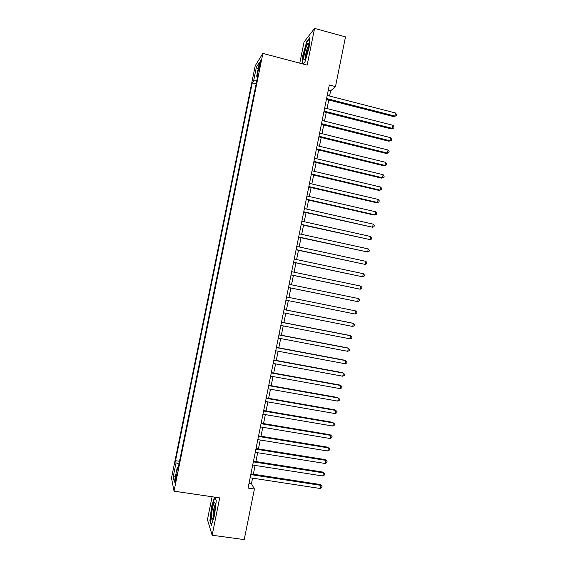 <?xml version="1.0" encoding="UTF-8"?>
<svg xmlns="http://www.w3.org/2000/svg" width="568" height="568" viewBox="0 0 568 568"><rect width="100%" height="100%" fill="white"/><g stroke="black" fill="none" stroke-linecap="round" stroke-linejoin="round"><path stroke-width="0.85" d="M175.974 479.775C176.662 475.963 176.783 474.202 176.328 474.5L175.491 477.518C174.802 481.316 174.681 483.07 175.136 482.793L175.974 479.775M212.084 496.751L207.448 519.67L212.148 535.226L244.212 539.6L254.407 489.027L251.432 483.666L252.547 478.142M255.238 65.703L171.5 478.029L174.028 491.178L262.885 53.413L255.238 65.703M262.885 53.413L307.16 65.1L314.58 28.4L304.058 41.982L299.776 63.154M329.568 96.02L330.604 90.873L335.482 86.599L329.319 84.994L248.06 488.075L254.407 489.027M259.2 65.263L258.632 68.068C258.163 70.496 258.128 71.462 258.511 70.965L260.513 63.204C260.975 60.783 261.017 59.817 260.634 60.315L259.2 65.263L260.052 65.483M178.217 467.677L177.18 467.798L177.72 470.148L258.128 74.046L256.672 76.233L257.567 76.779M177.18 467.798L174.298 481.976L173.233 476.708L176.044 462.87L175.54 460.683L252.27 82.864L253.619 80.819L256.388 67.187L259.505 62.267L256.672 76.233M314.58 28.4L345.5 36.877L335.482 86.599M212.148 535.226L219.702 497.866L174.028 491.178M253.335 474.216L255.11 465.426M255.891 461.55L257.673 452.71M258.44 448.89L260.236 440.001M260.989 436.238L262.792 427.299M263.538 423.593L265.355 414.605M266.087 410.948L267.911 401.91M268.636 398.317L270.467 389.229M271.177 385.686L273.023 376.548M273.726 373.062L275.579 363.875M276.268 360.446L278.128 351.209M278.81 347.836L280.684 338.549M281.352 335.226L283.233 325.897M283.894 322.631L285.782 313.252M286.428 310.036L288.331 300.607M288.963 297.447L290.866 288.011M291.512 284.809L293.4 275.437M294.061 272.186L295.935 262.863M296.602 259.562L298.47 250.296M299.144 246.945L300.997 237.736M301.686 234.335L303.532 225.184M304.228 221.733L306.06 212.638M306.763 209.13L308.587 200.099M309.304 196.542L311.115 187.561M311.839 183.954L313.635 175.036M314.374 171.373L316.163 162.512M316.909 158.799L318.683 149.995M319.443 146.232L321.211 137.484M321.978 133.672L323.732 124.974M324.505 121.112L326.245 112.478M327.033 108.566L328.765 99.982M328.254 90.262L330.604 90.873M249.018 483.297L251.432 483.666M256.736 80.869L253.619 80.819M256.132 83.851L252.27 82.864M179.516 461.294L175.54 460.683M176.044 462.87L178.97 463.985M258.135 69.026L256.388 67.187M173.233 476.708L175.59 475.629M303.021 64.007L305.037 61.642L309.07 47.62L309.915 37.516L306.763 41.528L302.858 55.231L302.098 63.765M214.583 497.114L211.594 506.514L209.876 520.707L211.303 525.315L214.548 515.283L216.273 500.756L214.967 497.17M307.181 41.641L306.763 41.528M210.323 520.771L209.876 520.707M326.415 99.379L393.816 116.653L394.852 116.064L326.586 98.555M395.47 112.982L396.5 114.48L396.251 115.709L394.852 116.064L395.47 112.982L327.218 95.417M396.251 115.709L393.816 116.653M307.984 49.317C308.715 45.525 308.8 43.48 308.239 43.182C307.047 44.041 305.754 47.57 304.356 53.754C303.34 59.512 303.61 61.117 305.151 58.582L307.984 49.317M308.545 45.688L308.488 45.76C307.579 47.165 306.706 49.75 305.882 53.52L305.477 57.858M302.424 63.85L303.184 55.181L306.976 41.904L309.851 38.248M215.173 505.009C215.18 503.198 214.988 502.297 214.605 502.297C213.54 502.133 211.459 511.59 211.438 516.646C211.452 519.649 211.899 520.231 212.787 518.385C214.136 514.587 214.931 510.128 215.173 505.009M215.173 504.725L215.151 504.76C214.015 507.153 213.305 510.703 213.028 515.403L213.199 517.263M211.53 524.619L210.224 520.437L211.885 506.677L214.917 497.163M323.895 111.882L391.352 128.936L392.381 128.389L324.051 111.108M392.999 125.308L394.036 126.785L393.787 128.02L392.381 128.389L392.999 125.308L324.69 107.97M393.787 128.02L391.352 128.936M321.374 124.392L388.895 141.219L389.911 140.729L321.524 123.668M390.528 137.641L391.572 139.103L391.324 140.332L389.911 140.729L390.528 137.641L322.155 120.522M391.324 140.332L388.895 141.219M318.854 136.902L386.432 153.516L387.44 153.069L318.989 136.228M388.058 149.98L389.101 151.422L388.853 152.657L387.44 153.069L388.058 149.98L319.621 133.089M388.853 152.657L386.432 153.516M316.326 149.419L383.968 165.813L384.969 165.416L316.454 148.802M385.587 162.327L386.638 163.747L386.389 164.983L384.969 165.416L385.587 162.327L317.086 145.656M386.389 164.983L383.968 165.813M313.806 161.944L381.504 178.118L382.498 177.77L313.919 161.376M383.116 174.681L384.167 176.08L383.918 177.315L382.498 177.77L383.116 174.681L314.551 158.238M383.918 177.315L381.504 178.118M311.278 174.475L379.041 190.429L380.02 190.131L311.385 173.964M380.638 187.042L381.696 188.42L381.447 189.655L380.02 190.131L380.638 187.042L312.017 170.819M308.751 187.014L376.57 202.748L377.542 202.492L308.843 186.552M378.167 199.404L379.225 200.767L378.977 202.002L377.542 202.492L378.167 199.404L309.482 183.407M306.223 199.56L374.106 215.066L375.072 214.867L306.301 199.148M375.689 211.772L376.747 213.114L376.506 214.349L375.072 214.867L375.689 211.772L306.94 195.995M303.695 212.105L372.594 227.243L303.766 211.75M373.211 224.147L374.276 225.468L374.028 226.71L372.594 227.243L373.211 224.147L304.398 208.598M301.161 224.665L370.109 239.625L301.225 224.36M370.734 236.529L371.799 237.836L371.557 239.071L370.109 239.625L370.734 236.529L301.856 221.208M298.626 237.225L367.631 252.014L298.683 236.97M368.249 248.912L369.328 250.197L369.079 251.439L367.631 252.014L368.249 248.912L299.315 233.817M296.098 249.792L365.146 264.404L296.134 249.593M365.771 261.308L366.85 262.572L366.601 263.808L365.146 264.404L365.771 261.308L296.773 246.434M293.564 262.359L362.668 276.808L293.592 262.217M363.286 273.705L364.372 274.955L364.123 276.19L362.668 276.808L363.286 273.705L294.224 259.058M291.022 274.94L360.183 289.211L291.043 274.848M360.801 286.109L361.894 287.337L361.646 288.572L360.183 289.211L360.801 286.109L291.682 271.689M288.487 287.529L357.698 301.622L288.494 287.486M358.316 298.519L359.409 299.726L359.161 300.969L357.698 301.622L358.316 298.519L289.133 284.327M286.584 296.965L355.831 310.937L355.213 314.04L285.945 300.131M355.831 310.937L356.931 312.123L356.683 313.366L355.213 314.04M284.036 309.617L353.346 323.355L352.721 326.465L283.396 312.776M284.043 309.56L352.465 323.128L354.446 324.527L354.198 325.762L352.721 326.465M281.487 322.269L350.854 335.78L350.236 338.89L280.848 325.436M281.501 322.162L349.987 335.503L351.961 336.93L351.713 338.173L350.236 338.89M278.931 334.928L348.369 348.219L347.744 351.322L278.292 338.095M278.966 334.772L347.502 347.893L349.476 349.348L349.228 350.591L347.744 351.322M276.375 347.595L345.876 360.652L345.252 363.769L275.736 350.761M276.417 347.382L345.024 360.282L346.991 361.766L346.743 363.009L345.252 363.769M273.826 360.268L343.384 373.098L342.76 376.215L273.187 363.435M273.875 360.005L342.539 372.672L344.499 374.191L344.251 375.434L342.76 376.215M271.27 372.949L340.892 385.551L340.267 388.661L270.631 376.115M271.334 372.629L340.062 385.076L342.014 386.623L341.766 387.866L340.267 388.661M268.707 385.629L338.393 398.005L337.775 401.122L268.068 388.803M268.785 385.26L337.577 397.486L339.522 399.063L339.274 400.305L337.775 401.122M266.151 398.324L335.901 410.472L335.276 413.589L265.512 401.498M266.236 397.898L335.084 409.897L337.03 411.502L336.781 412.744L335.276 413.589M263.595 411.019L333.402 422.94L332.777 426.057L262.949 414.193M263.687 410.543L332.599 422.315L334.538 423.948L334.289 425.198L332.777 426.057M261.031 423.721L330.91 435.415L330.285 438.531L260.392 426.902M261.138 423.188L330.114 434.74L332.046 436.409L331.797 437.651L330.285 438.531M258.468 436.43L328.411 447.889L327.786 451.013L257.829 439.611M258.589 435.848L327.622 447.172L329.546 448.869L329.298 450.112L327.786 451.013M327.622 447.172L329.546 448.869M255.905 449.146L325.904 460.378L325.279 463.502L255.266 452.327M256.033 448.507L325.13 459.604L327.054 461.33L326.806 462.579L325.279 463.502M325.13 459.604L327.054 461.33M253.342 461.869L323.405 472.867L322.78 475.991L252.696 465.05M253.477 461.173L322.638 472.051L324.555 473.804L324.307 475.054L322.78 475.991M322.638 472.051L324.555 473.804M250.772 474.592L320.906 485.37L320.274 488.494L250.133 477.773M250.928 473.847L320.146 484.497L322.056 486.279L321.808 487.529L320.274 488.494M320.146 484.497L322.056 486.279M259.42 68.266L258.632 68.068M308.609 44.609L308.239 43.182M215.137 503.752L214.605 502.297"/></g></svg>
